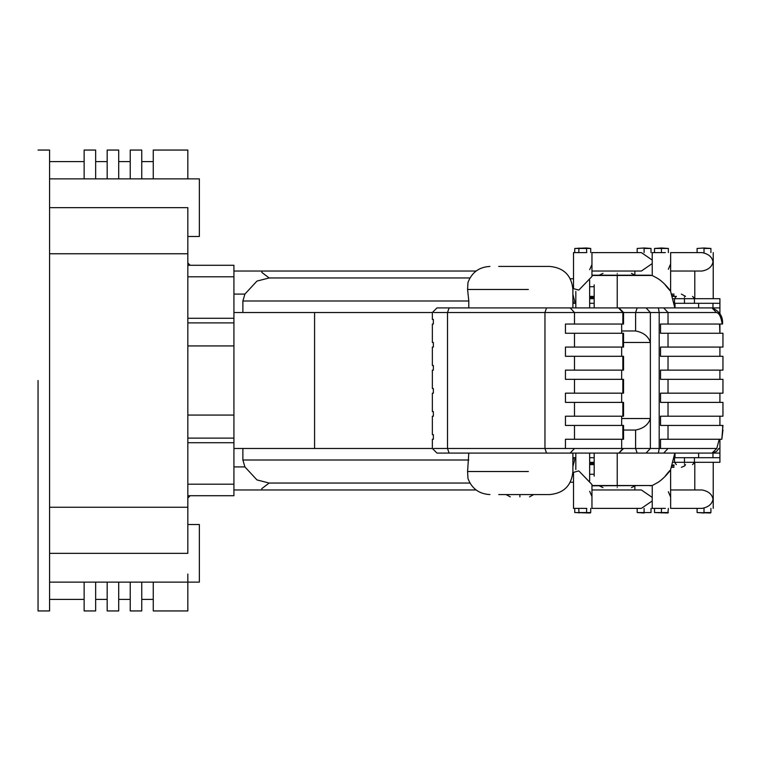<?xml version="1.0" encoding="UTF-8"?>
<svg xmlns="http://www.w3.org/2000/svg" width="761" height="761" viewBox="0 0 761 761"><rect width="100%" height="100%" fill="white"/><g stroke="black" fill="none" stroke-linecap="round" stroke-linejoin="round"><path stroke-width="1.14" d="M38.05 150.06L49.57 150.06L49.57 207.667L187.834 207.667L187.834 553.333L49.57 553.333L49.57 610.94L38.05 610.94M49.57 207.667L49.57 553.333M187.834 524.519L199.353 524.519L199.353 582.136L49.57 582.136M49.57 178.864L199.353 178.864L199.353 236.481L187.834 236.481M107.177 178.864L107.177 150.06L118.706 150.06L118.706 178.864M118.706 582.136L118.706 610.94L107.177 610.94L107.177 582.136M141.746 178.864L141.746 150.06L130.226 150.06L130.226 178.864M130.226 582.136L130.226 610.94L141.746 610.94L141.746 582.136M187.834 178.864L187.834 150.06L153.265 150.06L153.265 178.864M153.265 582.136L153.265 610.94L187.834 610.94L187.834 574.07M95.658 178.864L95.658 150.06L84.138 150.06L84.138 178.864M84.138 582.136L84.138 610.94L95.658 610.94L95.658 582.136M38.05 380.5L38.05 610.94L38.05 380.5M233.922 312.524L314.578 312.524L314.578 448.476L233.922 448.476M469.975 277.955L269.156 277.955L261.851 272.419L261.851 271.04L476.101 271.04M269.156 277.955L256.961 281.085L244.899 294.088L242.883 300.995L468.795 300.995L467.577 289.475L467.986 282.436C471.849 272.352 479.164 267.016 489.932 266.436M433.751 312.524L447.525 312.524L449.095 307.91L436.966 307.91L432.362 312.524L242.883 312.524L242.883 300.995M233.922 271.04L261.851 271.04M447.658 307.91L468.795 307.91L468.795 300.995M498.702 266.436L549.842 266.436C563.844 267.796 571.521 275.482 572.89 289.475L572.89 307.91L610.379 307.91M233.922 489.96L476.101 489.96M261.851 489.96L261.851 488.581L269.156 483.045L256.961 479.915L244.899 466.912L242.883 460.005L242.883 448.476L432.362 448.476L436.966 453.09L618.931 453.09L622.85 448.476L574.498 448.476L570.17 453.09M469.975 483.045L269.156 483.045M447.658 453.09L468.795 453.09L467.577 471.525L467.986 478.564C471.849 488.648 479.164 493.984 489.932 494.564M498.702 494.564L549.842 494.564C563.844 493.204 571.521 485.518 572.89 471.525L572.89 453.09L610.379 453.09M519.887 496.866C532.281 496.866 532.281 496.866 519.887 496.866C532.281 496.866 532.281 496.866 519.887 496.866C507.492 496.866 507.492 496.866 519.887 496.866C507.492 496.866 507.492 496.866 519.887 496.866L519.887 495.525C536.486 495.525 536.486 495.525 519.887 495.525C503.287 495.525 503.287 495.525 519.887 495.525M449.095 307.91L658.398 307.91L617.228 307.91L617.228 275.482L652.234 275.482L657.504 278.345C666.217 283.396 676.481 298.978 665.38 285.137M719.916 416.219L719.916 425.437M719.916 393.171L719.916 402.388M719.916 370.131L719.916 379.349M719.916 347.083L719.916 356.3M663.687 307.91L712.039 307.91L716.367 312.524L668.025 312.524L663.687 307.91L658.398 307.91L659.197 312.524L668.025 312.524L668.025 324.043L722.208 324.043L719.554 324.043L719.916 333.261L719.916 324.043M433.751 448.476L447.525 448.476L447.525 312.524L635.606 312.524L635.606 330.959L621.67 330.959L635.606 330.959C643.502 332.49 648.42 336.333 650.37 342.479L623.544 342.479M617.314 307.91L572.89 307.91M718.784 448.476L716.605 451.406L712.039 453.09L716.767 448.476L719.259 439.259M622.85 448.476L635.606 448.476L635.606 430.041L623.544 430.041L635.606 430.041C643.502 428.51 648.42 424.667 650.37 418.521L650.37 448.476L668.025 448.476L663.687 453.09L618.931 453.09L712.039 453.09M574.498 439.259L623.544 439.259L623.544 425.437L574.498 425.437L574.498 439.259L565.442 439.259L565.442 448.476L574.498 448.476M572.89 453.09L618.931 453.09L617.228 453.09L617.228 485.518L652.234 485.518L657.504 482.655C666.217 477.604 676.481 462.022 665.38 475.863M716.367 448.476L668.025 448.476M722.95 430.041L721.828 439.259L722.95 425.437M722.674 430.041L722.674 425.437L660.538 425.437L660.538 416.219L722.95 416.219L722.95 402.388L660.538 402.388L660.538 393.171L722.95 393.171L722.95 379.349L660.538 379.349L660.538 370.131L722.95 370.131L722.95 356.3L660.538 356.3L660.538 347.083L722.95 347.083L722.95 333.261L660.538 333.261L660.538 324.043L668.025 324.043M668.025 425.437L668.025 439.259L660.538 439.259L660.538 448.476M668.025 439.259L721.828 439.259M570.17 307.91L574.498 312.524L574.498 324.043L565.442 324.043L565.442 333.261L623.544 333.261L623.544 347.083L565.442 347.083L565.442 356.3L622.85 356.3L622.85 370.131L623.544 370.131L623.544 356.3L622.85 356.3M621.67 347.083L621.67 356.3M621.67 370.131L621.67 379.349M623.544 379.349L622.85 379.349L622.85 393.171L623.544 393.171L623.544 379.349M621.67 393.171L621.67 402.388M623.544 402.388L622.85 402.388L622.85 416.219L623.544 416.219L623.544 402.388M621.67 416.219L621.67 425.437M621.67 448.476L621.67 439.259M618.931 307.91L623.544 312.524L623.544 324.043L574.498 324.043M621.67 324.043L621.67 333.261M622.85 402.388L574.498 402.388L574.498 416.219L622.85 416.219M574.498 356.3L574.498 370.131L622.85 370.131M622.85 379.349L574.498 379.349L574.498 393.171L622.85 393.171M574.498 425.437L565.442 425.437L565.442 416.219L574.498 416.219M574.498 402.388L565.442 402.388L565.442 393.171L574.498 393.171M574.498 379.349L565.442 379.349L565.442 370.131L574.498 370.131M712.039 307.91C719.621 311.201 723.121 316.576 722.531 324.043L722.208 324.043C721.057 316.766 719.107 312.923 716.367 312.524M432.362 448.476L432.362 439.259L433.351 439.259L433.351 434.655L432.362 434.655L432.362 416.219L433.351 416.219L433.351 411.606L432.362 411.606L432.362 393.171L433.351 393.171L433.351 388.567L432.362 388.567L432.362 370.131L433.351 370.131L433.351 365.518L432.362 365.518L432.362 347.083L433.351 347.083L433.351 342.479L432.362 342.479L432.362 324.043L433.351 324.043L433.351 319.43L432.362 319.43L432.362 312.524M649.038 275.482L652.234 275.482L652.225 252.604L665.38 252.604M670.66 271.04L702.023 271.04C708.415 269.813 712.077 266.74 713.009 261.822C712.077 256.914 708.415 253.841 702.023 252.604L670.66 252.604L670.612 291.349M591.953 275.482L617.228 275.482M652.225 260.072L641.371 252.604L591.953 252.604L591.953 276.509L578.798 290.103L573.518 288.638L573.518 252.604L586.674 252.604M617.228 284.871C580.082 284.871 580.082 284.871 617.228 284.871M591.953 485.803L652.234 485.518L652.225 508.396L665.38 508.396M670.66 489.96L702.023 489.96C708.415 491.187 712.077 494.26 713.009 499.178C712.077 504.086 708.415 507.159 702.023 508.396L670.66 508.396L670.612 469.651M591.953 485.518L617.228 485.518M586.674 508.396L573.518 508.396L573.518 472.362L578.798 470.897L591.953 484.491L591.953 508.396L641.371 508.396L652.225 500.928M617.228 476.129C580.082 476.129 580.082 476.129 617.228 476.129M704.011 508.396C715.892 508.396 715.892 508.396 704.011 508.396L704.011 512.543L710.917 512.543L710.46 513L697.095 512.543L704.011 513M644.091 508.396C655.982 508.396 655.982 508.396 644.091 508.396L644.091 512.543L651.007 512.543L637.185 512.543L644.091 513M673.58 462.308L719.916 462.308L719.916 453.09L698.636 453.09L698.636 457.694L719.916 457.694M674.351 457.694L698.636 457.694M594.179 457.694L589.651 457.694M572.89 457.694L575.82 457.694M719.078 448.476L719.916 448.476L719.916 453.09M644.091 252.604C655.982 252.604 655.982 252.604 644.091 252.604L644.091 248.457L651.007 248.457L651.007 252.604M673.58 298.692L674.493 298.692L674.493 303.306M674.493 298.692L719.916 298.692L719.916 303.306L674.351 303.306M698.636 303.306L698.636 307.91L719.916 307.91L719.916 303.306M572.89 303.306L575.82 303.306M594.179 303.306L589.651 303.306M719.078 312.524L719.916 312.524L719.078 312.524M704.011 252.604C715.892 252.604 715.892 252.604 704.011 252.604L704.011 248.457L710.917 248.457L710.917 252.604M594.179 286.726L589.651 286.726M589.651 474.274L594.179 474.274M573.518 286.726L572.729 286.726M572.729 474.274L573.518 474.274M573.518 482.255L570.236 482.255L573.518 482.255M573.518 278.745L570.236 278.745L573.518 278.745M672.857 296.39L676.405 296.39L675.245 297.541L675.245 298.692M672.714 465.019L674.046 465.019C688.905 465.019 688.905 465.019 674.046 465.019M674.046 294.088L671.944 294.088L674.046 294.088C683.473 294.088 683.473 294.088 674.046 294.088C683.473 294.088 683.473 294.088 674.046 294.088M674.046 467.321C683.473 467.321 683.473 467.321 674.046 467.321C683.473 467.321 683.473 467.321 674.046 467.321L671.763 467.321L674.046 467.321M684.462 296.39C694.869 296.39 694.869 296.39 684.462 296.39C674.065 296.39 674.065 296.39 684.462 296.39M684.462 297.541C696.353 297.541 696.353 297.541 684.462 297.541C672.581 297.541 672.581 297.541 684.462 297.541M684.462 464.61C694.869 464.61 694.869 464.61 684.462 464.61C674.065 464.61 674.065 464.61 684.462 464.61M684.462 463.459C672.581 463.459 672.581 463.459 684.462 463.459C696.353 463.459 696.353 463.459 684.462 463.459M589.651 296.39L594.179 296.39M589.651 297.541L594.179 297.541M589.651 464.61L594.179 464.61M589.651 463.459L594.179 463.459M684.462 298.692L684.462 303.306M694.441 298.692L694.441 303.306M589.651 298.692L594.179 298.692M684.462 457.694L684.462 462.308M674.493 457.694L674.493 462.308M694.441 457.694L694.441 462.308M589.651 462.308L594.179 462.308M617.228 273.351C598.888 273.351 598.888 273.351 617.228 273.351C635.559 273.351 635.559 273.351 617.228 273.351M617.228 487.649C635.559 487.649 635.559 487.649 617.228 487.649C598.888 487.649 598.888 487.649 617.228 487.649M670.66 259.834L670.66 263.81L668.358 269.27M591.953 259.101L591.953 264.543L589.651 269.689M591.953 271.04L641.371 271.04L652.225 263.572M670.66 501.166L670.66 497.19L668.358 491.73M591.953 501.899L591.953 496.457L589.651 491.311M591.953 489.96L641.371 489.96L652.225 497.428M697.095 248.457L704.011 248L697.095 248.457L697.095 252.604M704.011 248L710.917 248.457M637.185 248.457L644.091 248L637.185 248.457L637.185 252.604M644.091 248L651.007 248.457M574.755 252.604L574.755 248.457L590.717 248.457L590.717 252.604M574.755 248.457L586.465 248L586.731 252.604M579.007 248L578.74 252.604M586.465 248L590.717 248.457M654.527 252.604L654.527 248.457L668.358 248.457L668.358 252.604M654.527 248.457L661.442 248L661.442 252.604M661.442 248L668.358 248.457M710.917 508.396L710.917 512.543M697.095 508.396L697.095 512.543M651.007 508.396L651.007 512.543M637.185 508.396L637.185 512.543M590.717 508.396L590.717 512.543L590.184 513L574.755 512.543L590.717 512.543M586.731 508.396L586.465 513M578.74 508.396L579.007 513M574.755 508.396L574.755 512.543M668.358 508.396L667.892 513L654.527 512.543L668.358 512.543M661.442 508.396L661.442 513M654.527 508.396L654.527 512.543M187.834 438.108L233.922 438.108L233.922 265.285L187.834 265.285M187.834 442.721L233.922 442.721L233.922 438.108M187.834 318.279L233.922 318.279M187.834 322.892L233.922 322.892M187.834 495.715L233.922 495.715L233.922 442.721M49.57 253.755L187.834 253.755M49.57 507.245L187.834 507.245M233.922 294.088L244.899 294.088M467.577 289.475L528.381 289.475M233.922 466.912L244.899 466.912M468.795 460.005L242.883 460.005M467.577 471.525L528.381 471.525M449.095 453.09L447.525 448.476L565.442 448.476M546.541 307.91L544.962 312.524L544.962 448.476L546.541 453.09M618.512 307.91L622.85 312.524L622.85 324.043M658.398 453.09L659.197 448.476L659.197 312.524L635.606 312.524L637.176 307.91M621.67 418.521L650.37 418.521L650.37 312.524L646.041 307.91M646.041 453.09L650.37 448.476L635.606 448.476L637.176 453.09M668.025 402.388L668.025 416.219M668.025 379.349L668.025 393.171M668.025 356.3L668.025 370.131M668.025 333.261L668.025 347.083M622.85 333.261L622.85 347.083M622.85 425.437L622.85 439.259M574.498 333.261L574.498 347.083M617.228 279.81C580.082 279.81 580.082 279.81 617.228 279.81M617.228 481.19C580.082 481.19 580.082 481.19 617.228 481.19M712.971 457.694L712.971 453.09M675.007 457.694L675.007 453.09M675.007 307.91L675.007 303.306M712.971 307.91L712.971 303.306M575.202 303.306L572.89 294.364M573.67 303.306L572.89 300.291M572.89 466.636L575.202 457.694M572.89 460.709L573.67 457.694M674.046 295.439C687.678 295.439 687.678 295.439 674.046 295.439L672.505 295.439M674.046 465.97C687.678 465.97 687.678 465.97 674.046 465.97L672.343 465.97M617.228 274.692C639.763 274.692 639.763 274.692 617.228 274.692C594.683 274.692 594.683 274.692 617.228 274.692M617.228 486.308C594.683 486.308 594.683 486.308 617.228 486.308C639.763 486.308 639.763 486.308 617.228 486.308M187.834 415.068L233.922 415.068M187.834 345.932L233.922 345.932M187.834 484.196L233.922 484.196M187.834 276.804L233.922 276.804M130.226 599.411L118.706 599.411M130.226 161.589L118.706 161.589M153.265 599.411L141.746 599.411M153.265 161.589L141.746 161.589M84.138 599.411L49.57 599.411M84.138 161.589L49.57 161.589M107.177 599.411L95.658 599.411M107.177 161.589L95.658 161.589M190.136 265.285L187.834 262.973M190.136 495.715L187.834 498.027M533.718 494.564L529.504 496.866M506.065 494.564L510.279 496.866M623.544 448.476L618.931 453.09M722.95 402.388L722.95 416.219M722.95 393.171L722.95 379.349M722.95 370.131L722.95 356.3M722.95 347.083L722.95 333.261M674.836 307.91L670.603 291.349M591.953 275.197L650.636 275.197M594.179 307.91L594.179 284.871L594.179 307.91M674.836 453.09L670.603 469.651M649.038 485.518L650.636 485.803M594.179 476.129L594.179 453.09L594.179 476.129M694.793 462.308L694.793 489.96M713.228 462.308L713.228 508.396M634.874 486.136L634.874 489.96M634.874 274.864L634.874 271.04M719.916 307.91L719.916 314.093M694.793 298.692L694.793 271.04M713.228 298.692L713.228 252.604M719.916 448.476L719.916 439.259M685.575 464.61L684.615 465.97L681.361 467.321M681.361 294.088L685.575 296.39M693.68 298.692L693.68 297.541L692.529 296.39M675.245 462.308L675.245 463.459L676.405 464.61M693.68 462.308L693.68 463.459L692.529 464.61M631.449 273.351L635.207 275.197M603.007 273.351L599.24 275.197M599.24 485.803L603.007 487.649M635.207 485.803L631.449 487.649M589.651 280.134L589.651 307.91M575.82 291.444L575.82 307.91M589.651 453.09L589.651 480.866M575.82 453.09L575.82 469.556"/></g></svg>

